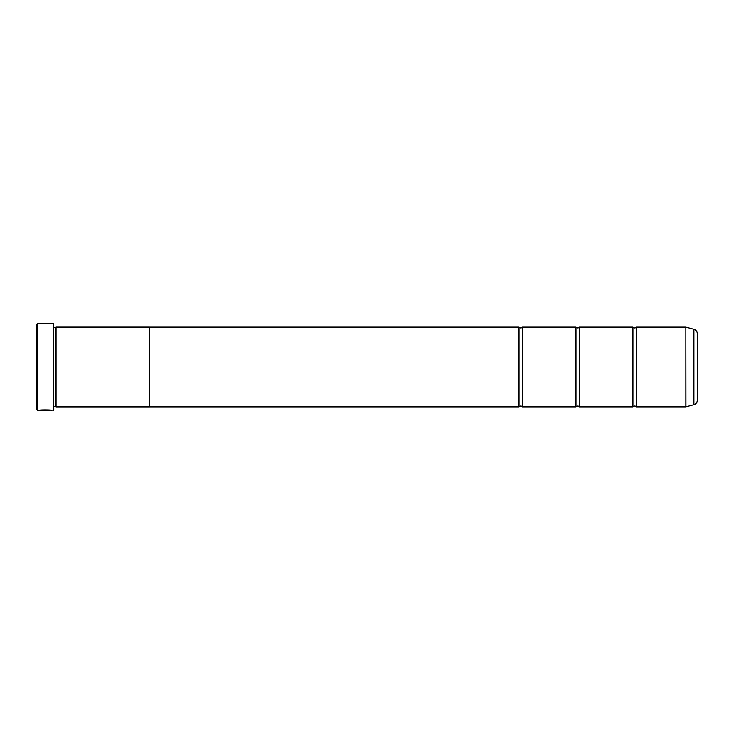 <?xml version="1.0" encoding="UTF-8"?>
<svg xmlns="http://www.w3.org/2000/svg" width="734" height="734" viewBox="0 0 734 734"><rect width="100%" height="100%" fill="white"/><g stroke="black" fill="none" stroke-linecap="round" stroke-linejoin="round"><path stroke-width="1.1" d="M693.924 404.718L693.924 329.282A4.56 4.56 0 0 1 697.3 333.686L697.3 400.314A4.56 4.56 0 0 1 693.924 404.718L685.868 406.865L685.868 327.135L636.369 327.135L636.369 406.865A2.23 2.23 0 0 0 632.947 406.865L579.42 406.865A2.23 2.23 0 0 0 575.997 406.865L522.47 406.865A2.23 2.23 0 0 0 519.048 406.865L149.461 406.865L149.461 327.116L56.059 327.116L56.059 406.884L55.49 406.315L55.49 327.685L56.059 327.116M636.369 327.135A2.23 2.23 0 0 1 632.947 327.135L632.947 406.865M632.947 327.135L579.42 327.135L579.42 406.865M579.42 327.135A2.23 2.23 0 0 1 575.997 327.135L575.997 406.865M575.997 327.135L522.47 327.135L522.47 406.865M522.47 327.135A2.23 2.23 0 0 1 519.048 327.135L519.048 406.865M685.868 327.135L685.951 406.856M50.692 410.168L37.269 410.278L36.7 409.71L36.7 324.29L37.269 323.722L37.269 410.278M53.444 410.278L53.444 323.722L53.784 409.939L51.554 410.278C51.949 409.866 39.691 409.728 39.315 410.278L50.334 410.278M697.3 373.377L697.3 360.623L697.3 373.377M53.444 323.722L37.269 323.722M53.784 406.315L55.49 406.315M53.784 327.685L55.49 327.685M685.868 406.865L636.369 406.865M693.924 329.282L685.951 327.144M149.461 406.884L56.059 406.884M519.048 327.135L149.461 327.135M40.875 410.159L40.186 410.159M50.334 410.168L40.875 410.242"/></g></svg>
